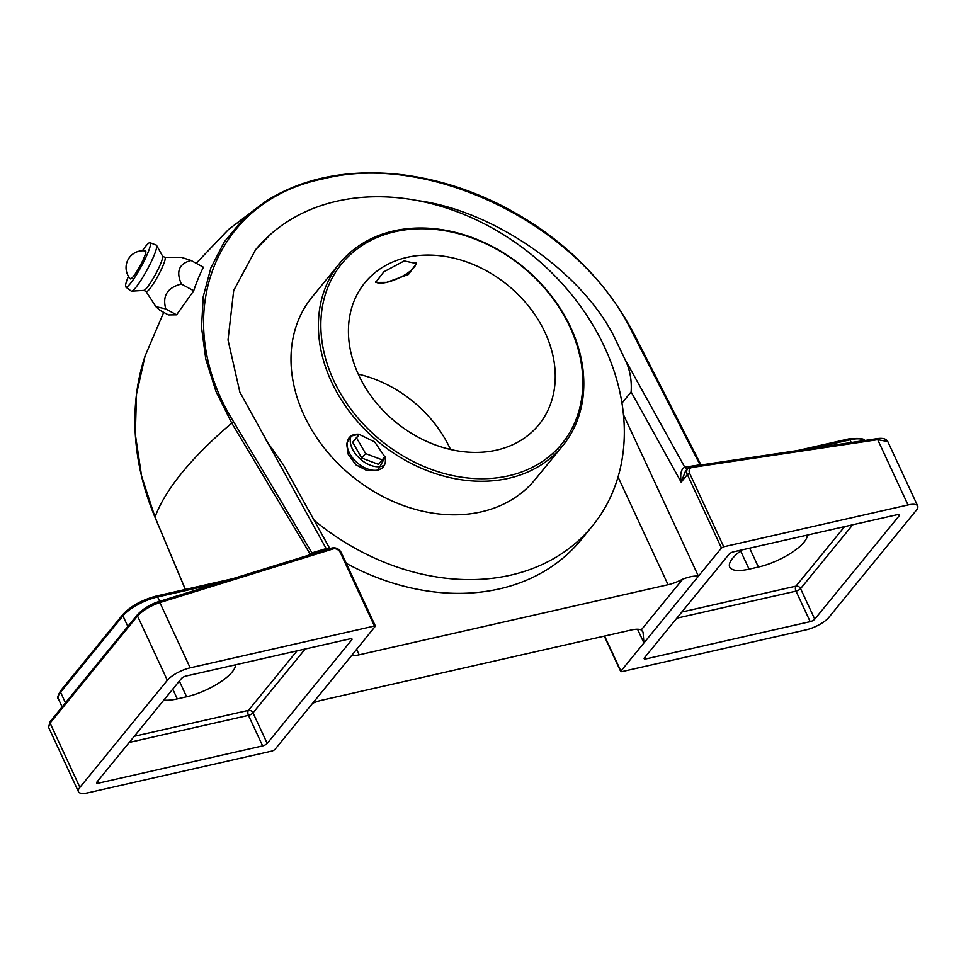 <?xml version="1.0" encoding="UTF-8"?>
<svg xmlns="http://www.w3.org/2000/svg" width="966" height="966" viewBox="0 0 966 966"><rect width="100%" height="100%" fill="white"/><g stroke="black" fill="none" stroke-linecap="round" stroke-linejoin="round"><path stroke-width="1.45" d="M191.099 260.482L203.428 267.208A250.774 197.607 39.2 0 0 193.719 290.766L176.573 314.819L165.802 308.951C162.179 295.874 167.372 287.578 181.379 284.04C175.824 271.386 179.072 263.537 191.099 260.482L181.548 257.367L164.727 257.33A19.525 2.789 118.6 0 1 161.201 269.683A19.525 2.789 118.6 0 1 149.621 288.991A19.525 2.789 118.6 0 1 146.083 291.527L143.849 290.392A19.622 2.801 -61.4 0 0 147.001 287.651A19.622 2.801 -61.4 0 0 157.953 269.635A19.622 2.801 -61.4 0 0 162.566 256.075L156.577 245.352A26.191 3.743 118.6 0 1 150.418 263.464A26.191 3.743 118.6 0 1 135.795 287.494A26.191 3.743 118.6 0 1 131.593 291.164A26.191 3.743 118.6 0 1 131.183 291.056L125.858 287.083A25.261 3.598 118.6 0 1 128.466 276.3M193.719 290.766L181.379 284.04M307.864 555.45L309.929 553.699L231.768 423.12L215.913 391.29L205.782 359.123L201.532 327.329L203.246 296.598L210.878 267.92L224.317 241.838L243.058 219.27L266.833 200.59C303.578 177.901 347.531 169.147 398.692 174.339C432.261 178.07 465.177 187.778 497.43 203.464C557.78 233.543 602.941 276.324 632.923 331.809A1.872 0.809 152.7 0 0 631.897 331.592C580.699 225.778 430.643 151.396 323.284 178.831C212.605 200.868 169.147 318.563 233.7 421.949L311.982 552.878L326.17 548.579L328.645 549.014M163.713 312.368L145.057 356.092L136.52 394.116L135.325 434.314L141.555 475.936L155.019 517.1L185.4 589.441M176.573 314.819L168.386 314.916L159.933 310.303L155.84 306.608L165.802 308.951M142.376 250.774A25.261 3.598 118.6 0 1 145.721 246.245A25.261 3.598 118.6 0 1 150.032 242.732L156.263 245.074A26.191 3.743 118.6 0 1 156.577 245.352M150.032 242.732A25.261 3.598 118.6 0 1 144.972 259.286A25.261 3.598 118.6 0 1 130.289 283.642A25.261 3.598 118.6 0 1 125.858 287.083M145.492 250.967A15.879 2.27 118.6 0 1 144.188 257.379A15.879 2.27 118.6 0 1 136.218 272.412A15.879 2.27 118.6 0 1 130.313 278.812A16.845 16.845 0 0 1 145.492 250.967M604.607 636.051L620.897 671.153L721.457 548.012L687.369 474.584L681.163 482.179C679.992 473.908 681.199 468.921 684.773 467.206L700.036 464.827L631.897 331.592M852.737 524.767L800.572 588.644L814.749 619.17L899.274 515.663A3.743 1.208 -24.9 0 0 899.551 514.793A3.743 1.208 -24.9 0 0 897.619 514.588L733.544 551.815A3.743 1.208 -24.9 0 0 728.98 554.303L644.455 657.81A3.743 1.208 -24.9 0 0 644.165 658.679A3.743 1.208 -24.9 0 0 646.097 658.884L810.184 621.657L796.008 591.132L676.816 618.18M814.749 619.17A3.743 1.208 -24.9 0 1 810.184 621.657M620.897 671.153L621.718 671.684L806.006 629.88A18.716 6.037 155.1 0 0 828.828 617.431L916.263 510.35A18.716 6.037 155.1 0 0 917.7 506.003A18.716 6.037 155.1 0 0 908.016 504.952L877.708 439.675L692.405 467.399A5.615 4.419 39.2 0 0 689.652 473.34L723.739 546.768L908.016 504.952M723.739 546.768L721.457 548.012M314.107 520.263A217.809 171.634 39.2 0 0 510.519 575.181A217.809 171.634 39.2 0 0 592.412 525.951A217.809 171.634 39.2 0 0 621.971 403.124L631.124 391.918C631.921 379.988 629.832 369.06 624.869 359.111L684.773 467.206A5.615 2.946 -102.8 0 0 687.007 469.391M621.971 403.124A217.809 171.634 39.2 0 0 604.571 347.144A217.809 171.634 39.2 0 0 417.638 200.602C492.877 210.359 580.614 270.891 613.748 335.914L624.869 359.111M326.834 549.582A5.615 2.946 77.2 0 1 326.17 548.579L239.858 392.124L228.024 339.984L233.7 290.488L255.64 249.651L271.072 233.857A217.809 171.634 39.2 0 0 255.338 250.025M266.254 440.484L283.412 464.887L329.841 548.652M352.252 654.767L375.412 626.125L374.446 626.028L340.358 552.588A5.615 4.419 39.2 0 0 333.137 548.917L159.873 602.567C150.322 605.863 142.859 610.355 137.51 616.018L50.075 723.099L48.554 727.277L78.463 791.709A18.716 6.037 155.1 0 0 88.16 792.76L272.436 750.944L274.718 749.701L352.252 654.767M346.263 563.323A217.809 171.634 39.2 0 0 499.289 588.922A217.809 171.634 39.2 0 0 581.194 539.692L592.412 525.951M305.184 649.007L253.02 712.884L267.196 743.409L351.721 639.903A3.743 1.208 -24.9 0 0 352.01 639.033A3.743 1.208 -24.9 0 0 350.066 638.828L185.991 676.055A3.743 1.208 -24.9 0 0 181.427 678.543L96.902 782.049A3.743 1.208 -24.9 0 0 96.612 782.919A3.743 1.208 -24.9 0 0 98.544 783.136L262.631 745.897L248.455 715.371L129.263 742.419M267.196 743.409A3.743 1.208 -24.9 0 1 262.631 745.897M333.137 548.917A1.872 1.026 -107.2 0 0 331.857 548.024L158.581 601.661A1.872 1.026 -107.2 0 1 159.873 602.567L190.169 667.844L374.446 626.028M190.169 667.844A18.716 6.037 155.1 0 0 167.347 680.293L137.51 616.018A1.872 1.473 -140.8 0 1 137.619 614.485L137.619 614.485A1.872 1.473 -140.8 0 1 137.655 614.436M158.581 601.673C150.539 604.209 143.548 608.483 137.619 614.485L50.172 721.554A1.872 1.473 -140.8 0 1 50.172 721.554A1.872 1.473 -140.8 0 0 50.075 723.099L79.9 787.362L167.347 680.293M79.9 787.362A18.716 6.037 155.1 0 0 78.463 791.709M356.647 649.381L359.159 654.815L668.061 584.72L618.047 476.987M359.159 654.815A22.46 7.245 -24.9 0 1 351.588 655.564M312.634 703.272A22.46 7.245 -24.9 0 1 322.149 700.145L631.04 630.049A22.46 7.245 -24.9 0 1 641.243 629.953L682.708 579.177A22.46 7.245 -24.9 0 1 668.061 584.72M637.56 629.252L643.924 642.958L643.054 632.162L641.243 629.953M682.708 579.177C689.289 576.666 694.53 575.676 698.43 576.207L623.468 414.728M807.298 535.079A37.42 12.075 -24.9 0 1 758.407 567.042L749.085 569.155A37.42 12.075 -24.9 0 1 729.716 567.066A37.42 12.075 -24.9 0 1 742.021 549.895M235.511 664.825A37.42 12.075 -24.9 0 1 186.619 696.776L177.297 698.901A37.42 12.075 -24.9 0 1 163.858 700.048M417.638 200.602A217.809 171.634 39.2 0 0 271.072 233.857M450.53 449.504A112.273 88.474 39.2 0 0 358.277 374.156M407.097 257.354A112.273 88.474 39.2 0 0 364.882 282.736A112.273 88.474 39.2 0 0 374.313 400.347A112.273 88.474 39.2 0 0 496.584 450.132A112.273 88.474 39.2 0 0 538.799 424.762A112.273 88.474 39.2 0 0 529.368 307.152A112.273 88.474 39.2 0 0 407.097 257.354M404.186 260.929L383.84 271.808L375.702 282.434L386.69 282.338L408.437 274.477L416.431 263.525L404.186 260.929M375.569 281.794A22.46 7.245 155.1 0 0 386.69 282.338A22.46 7.245 155.1 0 0 415.996 262.8M333.753 380.544A142.207 112.056 39.2 0 0 508.514 475.84A142.207 112.056 39.2 0 0 569.928 326.955A142.207 112.056 39.2 0 0 395.166 231.647A142.207 112.056 39.2 0 0 333.753 380.544M393.693 230.934A144.079 113.541 -140.8 0 1 570.749 327.486A144.079 113.541 -140.8 0 1 562.707 445.773A144.079 113.541 -140.8 0 1 508.527 478.339A144.079 113.541 -140.8 0 1 331.471 381.787A144.079 113.541 -140.8 0 1 339.513 263.501A144.079 113.541 -140.8 0 1 393.693 230.934M339.513 263.501L312.115 297.057A144.079 113.541 39.2 0 0 324.226 447.995A144.079 113.541 39.2 0 0 481.128 511.883A144.079 113.541 39.2 0 0 535.309 479.317L562.707 445.773M374.639 441.921L358.821 434.217L350.549 436.246L346.601 443.708L348.279 454.479L355.923 464.839L367.068 470.647L377.646 470.611L385.108 457.244L374.639 441.921M359.135 434.253A22.46 13.814 -138.7 0 0 349.378 437.465A22.46 13.814 -138.7 0 0 357.505 462.98A22.46 13.814 -138.7 0 0 383.128 467.085A22.46 13.814 -138.7 0 0 385.048 456.954M384.456 465.057A22.46 13.814 41.3 0 1 360.668 459.381A22.46 13.814 41.3 0 1 351.213 435.883M359.219 434.253L352.65 442.307L361.767 458.041L378.527 464.405L384.939 456.556M359.461 434.289L356.539 437.876L365.655 453.609L382.21 459.888M365.655 453.609L361.767 458.041M356.539 437.876L352.65 442.307M917.7 506.003L887.79 441.571L877.708 439.675A1.872 0.942 81.5 0 0 876.705 438.721L691.402 466.445A1.872 0.942 81.5 0 1 692.405 467.399M689.652 473.34L687.369 474.584A7.487 5.893 -140.8 0 1 687.78 468.438L685.437 471.311L681.163 482.179L631.124 391.918M310.34 554.689A5.615 3.176 49.8 0 0 309.929 553.699L311.982 552.878A5.615 3.103 73 0 0 312.791 553.929M700.036 464.827L700.942 464.972L700.036 464.827A5.615 2.777 -98.7 0 0 700.181 465.129M233.7 421.949A1.872 0.737 -30.7 0 0 231.768 423.12A362.262 116.862 155.1 0 0 155.019 517.1L155.103 517.305M351.721 639.903L351.153 638.695M97.626 781.156L98.544 783.136M899.274 515.663L898.706 514.455M645.179 656.916L646.097 658.884M134.274 736.285L248.431 710.384A3.743 2.946 39.2 0 1 253.02 712.884A3.743 1.208 -24.9 0 1 248.455 715.371A3.743 1.968 -102.8 0 1 248.431 710.384L297.033 650.867M681.827 612.033L795.972 586.133A3.743 2.946 39.2 0 1 800.572 588.644A3.743 1.208 -24.9 0 1 796.008 591.132A3.743 1.968 -102.8 0 1 795.972 586.133L844.586 526.615M740.62 550.922L749.085 569.155M749.64 548.157L758.407 567.042M179.338 681.102L186.619 696.776M172.769 689.144L177.297 698.901M851.239 442.525L849.995 439.832L812.744 448.284M864.147 440.605A28.437 9.177 155.1 0 0 849.995 439.832A1.872 0.978 -102.8 0 0 848.848 438.902C860.477 437.912 865.765 438.745 864.715 441.426M691.04 466.663A1.872 0.942 81.5 0 1 691.402 466.445L687.78 468.438M876.343 438.938A1.872 0.942 81.5 0 1 876.705 438.721C882.489 437.767 886.184 438.721 887.79 441.571M340.358 552.588L341.324 552.697C339.09 548.797 335.926 547.239 331.857 548.024A1.872 1.026 -107.2 0 0 331.555 548.229M65.471 702.825L60.556 692.236A28.437 9.177 155.1 0 0 58.383 698.853C57.054 698.261 57.815 695.544 60.665 690.702A1.872 1.473 39.2 0 0 60.556 692.236L122.936 615.861L127.85 626.451M159.668 601.335L157.627 596.94A28.437 9.177 155.1 0 0 122.936 615.861A1.872 1.473 39.2 0 1 123.032 614.328C130.965 605.96 142.111 599.85 156.48 596.01A1.872 0.978 77.2 0 1 157.627 596.94L218.388 583.15M156.154 596.227A1.872 0.978 77.2 0 1 156.48 596.01L232.806 578.682M632.947 332.087A1.872 0.809 152.7 0 0 632.923 331.809L701.038 464.996M326.194 549.775A5.615 3.103 73 0 1 325.421 548.773M685.546 467.061A5.615 2.777 -98.7 0 0 687.212 469.126M164.727 257.33L162.566 256.075M265.662 201.339L228.483 229.534L196.207 263.271M143.849 290.392L131.593 291.164M146.083 291.527L155.84 306.608M797.336 450.591L848.848 438.902M620.752 671.587L604.293 636.123M375.412 626.125L341.324 552.697M50.172 721.566L48.554 727.277M62.126 706.931L58.383 698.853M60.665 690.702L123.032 614.328M185.327 589.465L154.983 517.233C142.376 486.949 135.699 456.435 134.938 425.704C134.419 401.18 137.788 377.972 145.057 356.092"/></g></svg>
